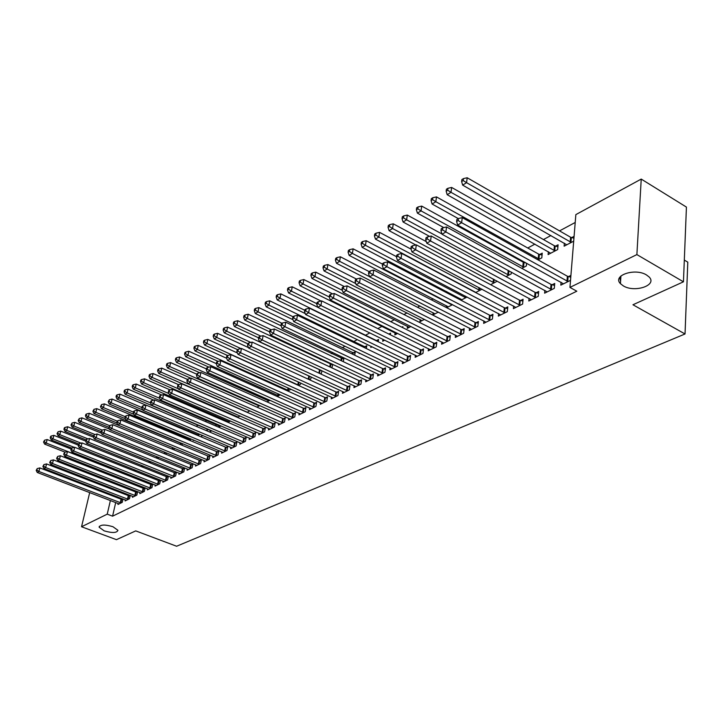 <?xml version="1.0" encoding="UTF-8"?>
<svg xmlns="http://www.w3.org/2000/svg" width="724" height="724" viewBox="0 0 724 724"><rect width="100%" height="100%" fill="white"/><g stroke="black" fill="none" stroke-linecap="round" stroke-linejoin="round"><path stroke-width="1.09" d="M623.292 285.871L620.432 283.654C612.079 275.527 634.921 267.663 646.46 274.93L649.075 276.93C657.709 285.256 634.722 293.021 623.292 285.871M104.165 530.855L99.134 527.217C100.283 524.547 104.89 524.384 112.953 526.719L117.94 530.321C116.808 533 112.22 533.181 104.165 530.855M575.218 222.467L559.562 230.884M550.937 235.526L543.452 239.544M534.927 244.133L527.742 247.997M513.235 255.789L512.411 256.233M446.69 291.573L445.577 292.17M433.16 298.849L431.368 299.808M419.938 305.962L417.504 307.266M407.015 312.904L403.965 314.551M394.372 319.7L390.734 321.664M382.01 326.352L377.81 328.606M369.883 332.877L365.484 335.239M357.339 339.619L353.828 341.502M345.077 346.208L342.416 347.638M333.085 352.66L331.239 353.647M321.366 358.959L320.298 359.538M224.503 411.042L223.761 411.44M215.571 415.848L214.367 416.49M206.802 420.563L205.163 421.44M198.186 425.187L196.141 426.291M189.444 429.893L187.697 430.834M180.647 434.617L179.489 435.242M172.022 439.26L171.425 439.577M575.851 214.612L641.229 179.081L636.885 254.595L569.942 287.401L575.851 214.612M636.885 254.595L683.447 281.808L686.433 207.091L641.229 179.081M684.316 260.079L687.8 262.151L685.031 333.972L176.602 546.24L135.732 530.891L116.455 539.661L81.54 526.755L89.695 492.564M94.826 476.012L95.984 475.387M102.039 472.093L103.279 471.424M548.367 251.699L548.104 254.577L557.679 249.563L558.086 244.784L555.498 246.151M544.873 290.387L544.62 293.175L554.303 288.378L554.729 283.464L552.104 284.776M524.321 262.604L524.945 262.269M418.092 206.919L416.644 207.833L416.372 209.743L417.82 208.838L418.092 206.919L421.721 206.096L523.262 262.233L526.601 263.192L526.33 265.989L521.823 268.351M513.651 306.035L513.388 308.641L522.592 304.08L523.072 299.256L520.574 300.505M496.555 280.794L496.465 281.636L490.646 284.686M483.913 320.931L483.641 323.375L492.42 319.031L492.926 314.297L490.555 315.483M459.984 298.532L459.849 299.636M460.989 300.225L467.098 297.021M455.559 335.122L455.287 337.42L463.65 333.275L464.202 328.633L461.93 329.764M433.169 312.723L432.88 314.958L438.337 312.098M428.499 348.66L428.219 350.823L436.21 346.868L436.789 342.307L434.626 343.384M407.531 326.289L407.232 328.397L410.924 326.461M402.635 361.593L402.354 363.629L409.992 359.855L410.599 355.375L408.526 356.407M382.978 339.294L382.697 341.257L384.761 340.171M388.86 334.063L390.562 333.167L390.327 334.787M377.892 373.964L377.611 375.883L384.924 372.263L385.557 367.864L383.575 368.851M359.276 353.031L359.185 353.574L359.765 353.267M364.896 346.706L366.778 345.71L366.344 348.561M354.208 385.792L353.927 387.612L360.932 384.145L361.584 379.829L359.692 380.77M342.171 358.688L343.882 357.792M343.963 357.828L343.348 361.692M331.511 397.123L331.239 398.852L337.945 395.53L338.624 391.286L336.805 392.191M321.863 370.715L321.42 373.367L320.497 373.846M309.745 407.992L309.465 409.639L315.899 406.445L316.596 402.273L314.859 403.141M300.632 382.996L300.397 384.381L298.433 385.412M288.84 418.427L288.568 419.983L294.749 416.924L295.464 412.816L293.79 413.648M280.233 394.734L277.265 396.499M268.767 428.445L268.495 429.929L274.432 426.988L275.165 422.943L273.554 423.748M256.948 407.141L259.862 405.621M249.454 438.074L249.192 439.486L254.902 436.663L255.644 432.681L254.097 433.45M236.875 416.409L236.739 417.069M237.436 417.368L240.087 415.983M230.884 447.332L230.621 448.69L236.114 445.966L236.866 442.047L235.381 442.789M219.055 425.803L218.793 427.142L221.082 425.938M212.992 456.247L212.729 457.541L218.033 454.916L218.793 451.07L217.354 451.785M201.833 435.106L201.625 436.138L202.81 435.513M206.087 430.481L207.462 429.757L207.218 430.979M195.752 464.844L195.498 466.075L200.602 463.55L201.372 459.758L199.996 460.446M189.407 439.287L190.466 438.726M190.684 438.816L190.312 440.608M179.127 473.125L178.882 474.311L183.805 471.867L184.584 468.138L183.253 468.799M174.339 448.256L173.995 449.866M163.09 481.116L162.846 482.247L167.597 479.894L168.384 476.22L167.099 476.854M158.565 457.324L158.248 458.763M147.606 488.827L147.37 489.913L151.959 487.641L152.746 484.021L151.506 484.637M143.316 466.048L142.51 467.116M132.646 496.275L132.411 497.325L136.845 495.126L137.623 491.632M136.438 492.148L137.542 491.605M127.207 475.134L128.537 474.437M118.184 503.479L117.958 504.483L122.247 502.356L123.008 498.999M121.885 499.415L122.845 498.936M121.216 478.464L120.971 479.523M119.795 484.673L119.569 485.659M118.401 490.754L118.193 491.677M117.044 496.7L116.845 497.56M115.704 502.528L112.582 516.176L576.82 291.211L569.942 287.401M125.361 499.904L125.125 500.936L129.487 498.773L130.257 495.352M129.098 495.813L130.13 495.297M135.886 470.292L134.791 471.161M140.067 492.582L139.822 493.65L144.338 491.415L145.126 487.849M143.904 488.429L145.09 487.84M150.873 461.731L150.366 462.998M155.28 485.008L155.045 486.112L159.705 483.804L160.493 480.148L159.235 480.781M166.384 452.835L166.058 454.355M171.045 477.152L170.792 478.311L175.633 475.921L176.412 472.211L175.099 472.863M181.29 443.568L181.778 443.305M182.439 443.586L182.086 445.287M187.371 469.016L187.118 470.229L192.132 467.749L192.901 463.984L191.543 464.663M193.389 439.948L193.272 440.518L193.932 440.165M197.67 434.925L199.028 434.21L198.684 435.848M204.295 460.582L204.041 461.849L209.236 459.278L210.005 455.45L208.593 456.156M210.394 430.364L210.132 431.676L211.861 430.771M215.155 425.703L216.06 425.223L215.897 426.02M221.852 451.83L221.589 453.152L226.992 450.482L227.743 446.599L226.286 447.332M227.879 421.142L227.671 422.21M227.97 422.336L230.485 421.015M240.078 442.744L239.816 444.129L245.418 441.359L246.169 437.414L244.649 438.165M247.101 412.309L249.871 410.852M259.02 433.305L258.749 434.753L264.577 431.866L265.31 427.857L263.735 428.644M267.002 401.874L270.052 400.281M278.704 423.486L278.432 425.006L284.487 422.002L285.211 417.929L283.573 418.743M290.333 388.933L290.197 389.72L287.736 391.014M299.184 413.259L298.912 414.861L305.22 411.739L305.926 407.594L304.216 408.445M311.139 376.923L310.804 378.923L309.347 379.693M320.515 402.616L320.234 404.3L326.805 401.051L327.492 396.833L325.719 397.72M331.158 364.498L332.09 364.009M332.796 364.344L331.891 367.873M342.742 391.521L342.461 393.295L349.312 389.901L349.982 385.611L348.126 386.544M353.412 352.76L355.258 351.792L354.724 355.203M365.928 379.937L365.647 381.81L372.797 378.272L373.439 373.91L371.502 374.878M371.005 346.244L370.815 347.475L372.127 346.796M376.625 340.515L378.543 339.502L378.209 341.764M390.127 367.846L389.847 369.828L397.313 366.127L397.938 361.692L395.919 362.697M395.123 332.841L394.833 334.895L397.693 333.393M401.856 327.212L402.852 326.687L402.716 327.637M415.422 355.203L415.142 357.303L422.952 353.43L423.54 348.914L421.431 349.973M420.201 319.583L419.911 321.746L424.472 319.365M441.875 341.972L441.595 344.199L449.767 340.153L450.337 335.547L448.12 336.651M446.427 305.709L446.201 307.474M446.69 307.718L452.545 304.65M469.568 328.117L469.297 330.479L477.867 326.234L478.392 321.547L476.075 322.705M475.632 292.55L482.012 289.211M498.601 313.573L498.338 316.098L507.325 311.646L507.814 306.867L505.379 308.089M511.406 272.115L511.216 273.907L506.04 276.613M529.072 298.306L528.81 301.003L538.249 296.324L538.701 291.464L536.14 292.74M539.715 254.477L542.249 253.147L541.805 257.871L538.013 259.862M561.073 282.26L560.838 285.147L570.512 280.351M568.476 276.604L570.919 275.392M564.385 243.201L564.132 246.178L573.698 241.164M571.67 237.617L574.087 236.341M90.889 487.569L91.097 486.7M92.301 481.641L92.527 480.718M112.582 516.176L107.233 514.158L81.54 526.755M683.447 281.808L632.957 304.768L685.031 333.972M115.958 476.401L115.713 477.46M114.519 482.618L114.292 483.605M113.116 488.7L112.899 489.623M111.74 494.655L111.541 495.515M110.392 500.492L107.233 514.158M619.726 277.373L620.794 277.98M120.293 502.718L121.098 499.198L39.847 467.912L38.924 471.496L121.08 502.936M36.861 470.003L37.232 468.573L36.2 470.401L36.861 470.003L38.924 471.496L37.259 472.473L119.107 503.913M121.098 499.198L122.863 499.641M39.847 467.912L37.232 468.573M36.2 470.401L37.259 472.473M71.07 449.016L47.16 439.54L46.255 443.061L44.589 444.093L65.06 452.156M127.424 475.016L46.255 443.061L44.209 441.595L44.571 440.192L43.549 442.011L44.209 441.595M44.589 444.093L43.549 442.011M44.571 440.192L47.16 439.54M127.505 499.135L128.311 495.596L46.571 463.93L45.648 467.541L128.302 499.361M43.567 466.039L43.938 464.591L42.888 466.437L43.567 466.039L45.648 467.541L43.956 468.537L126.293 500.356M128.311 495.596L130.094 496.04M46.571 463.93L43.938 464.591M42.888 466.437L43.956 468.537M134.845 495.497L135.641 491.931L53.413 459.876L52.49 463.514L135.65 495.723M50.39 462.002L50.761 460.545L49.703 462.41L50.39 462.002L52.49 463.514L50.771 464.527L133.605 496.736M135.641 491.931L137.46 492.383M53.413 459.876L50.761 460.545M49.703 462.41L50.771 464.527M78.282 445.088L53.884 435.359L52.97 438.898L51.286 439.948L71.776 448.075M74.3 447.369L52.97 438.898L50.906 437.423L51.277 436.011L50.599 436.427L50.237 437.839L50.906 437.423M51.286 439.948L50.237 437.839M51.277 436.011L53.884 435.359M85.622 441.088L60.716 431.097L59.811 434.662L58.092 435.73L78.708 443.957M81.079 443.16L59.811 434.662L57.73 433.178L58.092 431.748L57.042 433.604L57.73 433.178M58.092 435.73L57.042 433.604M58.092 431.748L60.716 431.097M142.311 491.795L143.108 488.202L60.373 455.749L59.449 459.414L143.117 492.021M57.332 457.894L57.694 456.428L56.626 458.301L57.332 457.894L59.449 459.414L57.703 460.446L141.035 493.053M143.108 488.202L144.945 488.664M60.373 455.749L57.694 456.428M56.626 458.301L57.703 460.446M149.904 488.03L150.692 484.41L67.459 451.55L66.536 455.242L150.71 488.257M64.391 453.704L64.762 452.228L63.676 454.129L64.391 453.704L66.536 455.242L64.753 456.292L148.601 489.306M150.692 484.41L152.556 484.881M67.459 451.55L64.762 452.228M63.676 454.129L64.753 456.292M93.432 437.16L67.676 426.762L66.771 430.355L65.015 431.441L85.93 439.839M87.966 438.88L66.771 430.355L64.662 428.852L65.024 427.422L64.327 427.857L63.965 429.287L64.662 428.852M65.015 431.441L63.965 429.287M65.024 427.422L67.676 426.762M101.441 433.196L74.753 422.345L73.848 425.965L72.065 427.07L93.423 435.703M94.971 434.518L73.848 425.965L71.721 424.454L72.083 423.006L71.006 424.898L71.721 424.454M72.065 427.07L71.006 424.898M72.083 423.006L74.753 422.345M157.624 484.202L158.42 480.546L74.672 447.278L73.748 450.998L158.447 484.428M71.585 449.45L71.957 447.966L70.862 449.876L71.585 449.45L73.748 450.998L71.938 452.066L156.293 485.496M158.42 480.546L160.312 481.026M74.672 447.278L71.957 447.966M70.862 449.876L71.938 452.066M109.605 429.16L81.957 417.857L81.052 421.504L79.242 422.626L101.052 431.504M102.102 430.074L81.052 421.504L78.907 419.983L79.269 418.526L78.183 420.436L78.907 419.983M79.242 422.626L78.183 420.436M79.269 418.526L81.957 417.857M165.488 480.302L166.276 476.618L82.02 442.925L81.097 446.672L166.312 480.537M78.907 445.115L79.278 443.613L78.165 445.55L78.907 445.115L81.097 446.672L79.251 447.758L164.122 481.614M166.276 476.618L168.194 477.107M82.02 442.925L79.278 443.613M78.165 445.55L79.251 447.758M173.009 447.704L89.287 413.286L88.391 416.961L86.545 418.101L108.835 427.232M109.559 425.64L88.391 416.961L86.219 415.422L86.581 413.956L85.839 414.418L85.477 415.884L86.219 415.422M86.545 418.101L85.477 415.884M86.581 413.956L89.287 413.286M173.488 476.329L174.276 472.627L89.495 438.491L88.581 442.274L174.321 476.564M86.364 440.699L86.735 439.187L85.613 441.142L86.364 440.699L88.581 442.274L86.699 443.378L172.095 477.668M174.276 472.627L176.222 473.125M89.495 438.491L86.735 439.187M85.613 441.142L86.699 443.378M182.394 443.83L96.754 408.635L95.858 412.327L93.975 413.495L116.935 422.961M117.17 421.124L116.799 422.68L117.614 422.201L117.976 420.635L117.17 421.124L95.858 412.327L93.668 410.789L94.03 409.304L92.916 411.25L93.668 410.789M93.975 413.495L92.916 411.25M94.03 409.304L96.754 408.635M181.633 472.292L182.412 468.555L97.116 433.984L96.192 437.785L182.475 472.528M93.957 436.201L94.328 434.681L93.197 436.653L93.957 436.201L96.192 437.785L94.274 438.916L180.204 473.65M182.412 468.555L184.394 469.061M97.116 433.984L94.328 434.681M93.197 436.653L94.274 438.916M190.53 439.549L104.365 403.892L103.46 407.621L101.55 408.807L125.37 418.689M125.243 416.68L103.46 407.621L101.251 406.064L101.604 404.571L100.482 406.535L101.251 406.064M101.55 408.807L100.482 406.535M101.604 404.571L104.365 403.892M189.932 468.175L190.702 464.419L104.871 429.386L103.957 433.224L190.774 468.419M101.695 431.622L102.066 430.083L100.917 432.083L101.695 431.622L103.957 433.224L102.003 434.373L188.466 469.559M190.702 464.419L192.711 464.935M104.871 429.386L102.066 430.083M100.917 432.083L102.003 434.373M198.819 435.196L112.102 399.069L111.206 402.825L109.261 404.028L133.967 414.354M133.478 412.146L111.206 402.825L108.971 401.25L109.333 399.748L108.193 401.739L108.971 401.25M109.261 404.028L108.193 401.739M109.333 399.748L112.102 399.069M198.376 463.994L199.145 460.202L112.781 424.698L111.867 428.563L199.218 464.238M109.577 426.952L109.948 425.404L108.781 427.422L109.577 426.952L111.867 428.563L109.876 429.739L196.874 465.396M199.145 460.202L201.182 460.726M112.781 424.698L109.948 425.404M108.781 427.422L109.876 429.739M145.823 405.078L119.994 394.146L119.098 397.928L117.116 399.159L142.737 409.947M207.263 430.762L205.978 430.454M141.877 407.54L119.098 397.928L116.835 396.354L117.198 394.833L116.401 395.331L116.048 396.843L116.835 396.354M117.116 399.159L116.048 396.843M117.198 394.833L119.994 394.146M206.974 459.722L207.743 455.903L120.836 419.929L119.922 423.821L207.824 459.975M117.614 422.201L119.922 423.821L117.894 425.015L205.435 461.161M207.743 455.903L209.806 456.437M120.836 419.929L117.976 420.635M116.799 422.68L117.894 425.015M153.769 400.11L128.03 389.141L127.143 392.951L125.116 394.209L211.526 430.952M150.52 402.879L127.143 392.951L124.854 391.358L125.216 389.829L124.401 390.336L124.048 391.856L124.854 391.358M125.116 394.209L124.048 391.856M125.216 389.829L128.03 389.141M215.734 455.378L216.494 451.532L129.044 415.06L128.139 418.988L216.594 455.631M125.804 417.35L126.166 415.775L125.343 416.273L124.971 417.839L125.804 417.35L128.139 418.988L126.067 420.21L214.159 456.835M216.494 451.532L218.594 452.075M129.044 415.06L126.166 415.775M124.971 417.839L126.067 420.21M161.859 395.042L136.221 384.037L135.334 387.874L133.27 389.15L220.205 426.4M159.633 398.272L135.334 387.874L133.026 386.263L133.379 384.734L132.555 385.249L132.202 386.779L133.026 386.263M133.27 389.15L132.202 386.779M133.379 384.734L136.221 384.037M224.657 450.952L225.417 447.07L137.415 410.101L136.51 414.056L225.526 451.206M134.148 412.409L134.51 410.825L133.668 411.322L133.307 412.906L134.148 412.409L136.51 414.056L134.402 415.305L223.046 452.437M225.417 447.07L227.544 447.622M137.415 410.101L134.51 410.825M133.307 412.906L134.402 415.305M170.104 389.874L144.574 378.833L143.687 382.706L141.578 384.01L229.055 421.766M168.927 393.584L143.687 382.706L141.343 381.077L141.705 379.53L140.863 380.055L140.51 381.602L141.343 381.077M141.578 384.01L140.51 381.602M141.705 379.53L144.574 378.833M233.752 446.446L234.504 442.536L145.949 405.042L145.044 409.033L234.63 446.699M142.655 407.368L143.017 405.775L142.166 406.282L141.795 407.874L142.655 407.368L145.044 409.033L142.9 410.3L232.096 447.957M234.504 442.536L236.667 443.097M145.949 405.042L143.017 405.775M141.795 407.874L142.9 410.3M178.593 384.652L153.081 373.53L152.194 377.43L150.058 378.761L238.069 417.042M178.403 388.815L152.194 377.43L149.832 375.792L150.185 374.236L149.334 374.77L148.981 376.326L149.832 375.792M150.058 378.761L148.981 376.326M150.185 374.236L153.081 373.53M243.02 441.848L243.771 437.902L154.655 399.892L153.75 403.911L243.907 442.111M151.334 402.227L151.696 400.625L150.818 401.141L150.465 402.752L151.334 402.227L153.75 403.911L151.56 405.205L241.318 443.387M243.771 437.902L245.961 438.482M154.655 399.892L151.696 400.625M150.465 402.752L151.56 405.205M187.435 379.403L161.76 368.118L160.873 372.055L158.692 373.403L247.255 412.228M249.816 410.879L160.873 372.055L158.484 370.407L158.837 368.833L157.968 369.376L157.615 370.95L158.484 370.407M158.692 373.403L157.615 370.95M158.837 368.833L161.76 368.118M252.468 437.16L253.21 433.187L163.524 394.634L162.629 398.689L253.355 437.423M160.185 396.987L160.547 395.367L159.66 395.901L159.298 397.521L160.185 396.987L162.629 398.689L160.393 400.001L250.73 438.726M253.21 433.187L255.445 433.767M163.524 394.634L160.547 395.367M159.298 397.521L160.393 400.001M196.747 374.19L170.602 362.606L169.724 366.57L167.497 367.955L190.946 378.281M259.228 405.956L169.724 366.57L167.307 364.905L167.66 363.321L166.773 363.873L166.42 365.457L167.307 364.905M167.497 367.955L166.42 365.457M167.66 363.321L170.602 362.606M262.097 432.382L262.839 428.382L172.583 389.268L171.688 393.349L262.993 432.653M169.217 391.639L169.579 390.01L168.665 390.544L168.312 392.182L169.217 391.639L171.688 393.349L169.407 394.698L260.314 433.975M262.839 428.382L265.102 428.97M172.583 389.268L169.579 390.01M168.312 392.182L169.407 394.698M206.412 368.941L179.624 356.986L178.756 360.977L176.484 362.389L199.833 372.751M268.821 400.924L178.756 360.977L176.312 359.303L176.656 357.701L175.751 358.271L175.398 359.864L176.312 359.303M176.484 362.389L175.398 359.864M176.656 357.701L179.624 356.986M271.925 427.513L272.649 423.477L181.824 383.792L180.937 387.91L272.821 427.784M178.439 386.182L178.792 384.534L177.86 385.087L177.507 386.734L178.439 386.182L180.937 387.91L178.611 389.286L270.088 429.133M272.649 423.477L274.957 424.083M181.824 383.792L178.792 384.534M177.507 386.734L178.611 389.286M216.286 363.611L188.828 351.249L187.969 355.276L185.643 356.706L208.901 367.122M278.595 395.802L187.969 355.276L185.489 353.584L185.842 351.973L184.91 352.552L184.566 354.154L185.489 353.584M185.643 356.706L184.566 354.154M185.842 351.973L188.828 351.249M281.944 422.544L282.659 418.472L191.254 378.2L190.376 382.353L282.849 422.816M187.842 380.616L188.195 378.951L187.245 379.521L186.892 381.177L187.842 380.616L190.376 382.353L187.996 383.756L280.061 424.201M282.659 418.472L285.003 419.087M191.254 378.2L188.195 378.951M186.892 381.177L187.996 383.756M226.675 358.308L198.222 345.393L197.362 349.448L194.991 350.914L218.141 361.367M288.568 390.58L197.362 349.448L194.856 347.746L195.199 346.117L194.258 346.715L193.914 348.334L194.856 347.746M194.991 350.914L193.914 348.334M195.199 346.117L198.222 345.393M292.161 417.477L292.876 413.368L200.883 372.498L200.005 376.688L293.075 417.757M197.444 374.932L197.797 373.258L196.828 373.828L196.476 375.503L197.444 374.932L200.005 376.688L197.58 378.118L290.233 419.16M292.876 413.368L295.256 414.001M200.883 372.498L197.797 373.258M196.476 375.503L197.58 378.118M237.445 352.986L207.806 339.42L206.955 343.511L204.539 345.004L227.653 355.529M298.731 385.249L206.955 343.511L204.421 341.791L204.765 340.153L203.797 340.751L203.453 342.389L204.421 341.791M204.539 345.004L203.453 342.389M204.765 340.153L207.806 339.42M302.587 412.3L303.293 408.164L210.711 366.679L209.842 370.896L303.51 412.589M207.245 369.131L207.598 367.439L206.602 368.027L206.259 369.711L207.245 369.131L209.842 370.896L207.363 372.362L300.605 414.019M303.293 408.164L305.718 408.807M210.711 366.679L207.598 367.439M206.259 369.711L207.363 372.362M248.441 347.565L217.598 333.321L216.748 337.447L214.277 338.977L237.544 349.656M240.929 348.579L216.748 337.447L214.177 335.71L214.521 334.054L213.535 334.669L213.191 336.325L214.177 335.71M214.277 338.977L213.191 336.325M214.521 334.054L217.598 333.321M313.23 407.024L313.926 402.852L220.748 360.724L219.879 364.987L314.162 407.313M217.254 363.204L217.607 361.493L216.594 362.1L216.25 363.801L217.254 363.204L219.879 364.987L217.354 366.48L311.193 408.779M313.926 402.852L316.397 403.512M220.748 360.724L217.607 361.493M216.25 363.801L217.354 366.48M321.175 370.389L227.589 327.094L226.739 331.248L224.223 332.814L247.834 343.755M250.821 342.434L226.739 331.248L224.141 329.501L224.485 327.836L223.481 328.461L223.137 330.126L224.141 329.501M224.223 332.814L223.137 330.126M224.485 327.836L227.589 327.094M324.09 401.639L324.777 397.431L231.001 354.651L230.142 358.95L325.031 401.929M227.481 357.149L227.834 355.43L226.802 356.036L226.449 357.756L227.481 357.149L230.142 358.95L227.553 360.471L321.999 403.431M324.777 397.431L327.293 398.1M231.001 354.651L227.834 355.43M226.449 357.756L227.553 360.471M332.714 364.887L237.789 320.732L236.947 324.931L234.377 326.524L258.613 337.855M260.912 336.153L236.947 324.931L234.323 323.157L234.657 321.483L233.626 322.126L233.291 323.8L234.323 323.157M234.377 326.524L233.291 323.8M234.657 321.483L237.789 320.732M335.176 396.137L335.855 391.892L241.481 348.443L240.621 352.778L336.126 396.435M237.934 350.959L238.277 349.221L237.219 349.846L236.875 351.583L237.934 350.959L240.621 352.778L237.988 354.335L333.04 397.965M335.855 391.892L338.416 392.58M241.481 348.443L238.277 349.221M236.875 351.583L237.988 354.335M343.764 359.086L248.205 314.234L247.373 318.469L244.748 320.099L269.636 331.836M271.21 329.737L247.373 318.469L244.712 316.687L245.047 314.994L243.997 315.646L243.662 317.338L244.712 316.687M244.748 320.099L243.662 317.338M245.047 314.994L248.205 314.234M346.497 390.526L347.176 386.245L252.187 342.099L251.337 346.47L347.457 390.824M248.613 344.633L248.956 342.886L247.879 343.529L247.536 345.276L248.613 344.633L251.337 346.47L248.64 348.063L344.298 392.381M347.176 386.245L349.773 386.942M252.187 342.099L248.956 342.886M247.536 345.276L248.64 348.063M355.041 353.158L352.47 352.461L258.857 307.6L258.034 311.863L255.346 313.528L281.066 325.782M281.962 323.293L258.034 311.863L255.337 310.071L255.672 308.361L254.595 309.03L254.26 310.732L255.337 310.071M255.346 313.528L254.26 310.732M255.672 308.361L258.857 307.6M358.072 384.788L358.733 380.471L263.129 335.619L262.287 340.027L359.032 385.087M259.527 338.171L259.871 336.407L258.767 337.058L258.423 338.823L259.527 338.171L262.287 340.027L259.527 341.656L355.81 386.679M358.733 380.471L361.376 381.186M263.129 335.619L259.871 336.407M258.423 338.823L259.527 341.656M366.561 347.113L363.946 346.398L269.735 300.822L268.921 305.121L266.179 306.822L293.03 319.737M293.012 316.732L268.921 305.121L266.188 303.302L266.513 301.582L265.418 302.27L265.093 303.989L266.188 303.302M266.179 306.822L265.093 303.989M266.513 301.582L269.735 300.822M369.883 378.923L370.534 374.57L274.315 328.986L273.491 333.438L370.86 379.231M270.695 331.565L271.029 329.782L269.898 330.452L269.563 332.235L270.695 331.565L273.491 333.438L270.667 335.094L367.566 380.86M370.534 374.57L373.231 375.303M274.315 328.986L271.029 329.782M269.563 332.235L270.667 335.094M378.326 340.941L375.666 340.208L280.858 293.89L280.052 298.225L277.247 299.962L305.275 313.573M304.75 310.252L280.052 298.225L277.283 296.397L277.609 294.659L276.487 295.356L276.161 297.093L277.283 296.397M277.247 299.962L276.161 297.093M277.609 294.659L280.858 293.89M381.964 372.932L382.598 368.543L285.763 322.207L284.939 326.696L382.942 373.249M282.107 324.804L282.432 323.013L281.283 323.691L280.957 325.483L282.107 324.804L284.939 326.696L282.052 328.397L379.575 374.914M382.598 368.543L385.349 369.294M285.763 322.207L282.432 323.013M280.957 325.483L282.052 328.397M321.103 301.057L292.224 286.804L291.428 291.175L288.559 292.958L317.8 307.293M390.354 334.633L389.684 334.47M316.841 303.673L291.428 291.175L288.632 289.329L288.948 287.573L287.799 288.288L287.482 290.043L288.632 289.329M288.559 292.958L287.482 290.043M288.948 287.573L292.224 286.804M394.299 366.815L394.933 362.38L297.464 315.275L296.659 319.8L395.295 367.131M293.781 317.89L294.107 316.08L292.93 316.777L292.605 318.587L293.781 317.89L296.659 319.8L293.7 321.537L391.856 368.833M394.933 362.38L397.738 363.149M297.464 315.275L294.107 316.08M292.605 318.587L293.7 321.537M332.578 293.872L303.854 279.554L303.066 283.971L300.134 285.79L396.824 333.854M329.239 296.967L303.066 283.971L300.225 282.098L300.541 280.333L299.374 281.066L299.057 282.831L300.225 282.098M300.134 285.79L299.057 282.831M300.541 280.333L303.854 279.554M406.924 360.552L407.531 356.081L309.447 308.171L308.65 312.741L407.92 360.878M305.736 310.813L306.053 308.985L304.849 309.7L304.523 311.528L305.736 310.813L308.65 312.741L305.618 314.524L404.399 362.615M407.531 356.081L410.39 356.869M309.447 308.171L306.053 308.985M304.523 311.528L305.618 314.524M344.307 286.523L315.755 272.143L314.976 276.595L311.972 278.45L409.268 327.329M342.362 290.342L314.976 276.595L312.098 274.704L312.406 272.921L311.211 273.672L310.895 275.455L312.098 274.704M311.972 278.45L310.895 275.455M312.406 272.921L315.755 272.143M419.829 354.154L420.427 349.647L321.709 300.913L320.913 305.519L420.834 354.479M317.963 303.573L318.279 301.727L317.049 302.46L316.732 304.306L317.963 303.573L320.913 305.519L317.818 307.347L417.232 356.262M420.427 349.647L423.341 350.443M321.709 300.913L318.279 301.727M316.732 304.306L317.818 307.347M356.443 279.075L327.918 264.559L327.158 269.047L324.081 270.948L421.992 320.66M355.801 283.582L327.158 269.047L324.234 267.138L324.551 265.346L323.32 266.115L323.013 267.907L324.234 267.138M324.081 270.948L323.013 267.907M324.551 265.346L327.918 264.559M433.024 347.611L433.613 343.058L334.253 293.473L333.483 298.125L434.038 347.936M330.488 296.161L330.796 294.297L329.529 295.048L329.221 296.912L330.488 296.161L333.483 298.125L330.307 299.989L430.364 349.764M433.613 343.058L436.59 343.882M334.253 293.473L330.796 294.297M329.221 296.912L330.307 299.989M369.086 271.572L340.38 256.794L339.619 261.319L336.479 263.274L435.006 313.845M369.566 276.677L339.619 261.319L336.669 259.4L336.968 257.59L335.71 258.368L335.411 260.178L336.669 259.4M336.479 263.274L335.411 260.178M336.968 257.59L340.38 256.794M446.527 340.913L447.097 336.316L347.113 285.862L346.344 290.559L447.55 341.248M343.312 288.568L343.619 286.686L342.316 287.455L342.009 289.338L343.312 288.568L346.344 290.559L343.104 292.469L443.785 343.113M447.097 336.316L450.138 337.158M347.113 285.862L343.619 286.686M342.009 289.338L343.104 292.469M382.507 264.133L353.131 248.839L352.389 253.418L349.167 255.409L448.31 306.867M452.038 304.913L352.389 253.418L349.384 251.472L349.692 249.644L348.398 250.45L348.099 252.278L349.384 251.472M349.167 255.409L348.099 252.278M349.692 249.644L353.131 248.839M460.346 334.054L460.898 329.42L360.271 278.061L359.52 282.803L461.387 334.398M356.443 280.794L356.742 278.894L355.421 279.681L355.113 281.582L356.443 280.794L359.52 282.803L356.199 284.758L457.532 336.307M460.898 329.42L464.003 330.28M360.271 278.061L356.742 278.894M355.113 281.582L356.199 284.758M396.481 256.658L366.19 240.703L365.457 245.318L362.163 247.364L461.921 299.736M465.74 297.736L365.457 245.318L362.416 243.354L362.715 241.508L361.394 242.332L361.104 244.178L362.416 243.354M362.163 247.364L361.104 244.178M362.715 241.508L366.19 240.703M474.501 327.04L475.034 322.361L373.765 270.061L373.032 274.849L475.541 327.384M369.901 272.821L370.199 270.912L368.842 271.717L368.543 273.627L369.901 272.821L373.032 274.849L369.62 276.858L471.596 329.339M475.034 322.361L478.202 323.248M373.765 270.061L370.199 270.912M368.543 273.627L369.62 276.858M411.078 249.156L379.566 232.368L378.851 237.019L375.466 239.119L475.858 292.433M479.759 290.387L378.851 237.019L375.765 235.038L376.055 233.182L374.706 234.024L374.417 235.879L375.765 235.038M375.466 239.119L374.417 235.879M376.055 233.182L379.566 232.368M488.981 319.854L489.505 315.13L387.593 261.871L386.869 266.704L490.039 320.207M383.702 264.649L383.992 262.721L382.598 263.545L382.308 265.482L383.702 264.649L386.869 266.704L383.376 268.758L485.994 322.207M489.505 315.13L492.736 316.035M387.593 261.871L383.992 262.721M382.308 265.482L383.376 268.758M426.309 241.644L393.268 223.825L392.571 228.522L389.105 230.666L415.811 244.974M494.112 282.867L392.571 228.522L389.44 226.522L389.72 224.639L388.336 225.508L388.055 227.381L389.44 226.522M389.105 230.666L388.055 227.381M389.72 224.639L393.268 223.825M503.823 312.497L504.32 307.727L401.766 253.472L401.069 258.35L504.881 312.849M397.847 256.278L398.128 254.323L396.698 255.174L396.417 257.129L397.847 256.278L401.069 258.35L397.485 260.459L500.746 314.904M504.32 307.727L507.633 308.659M401.766 253.472L398.128 254.323M396.417 257.129L397.485 260.459M441.939 233.97L407.313 215.073L406.635 219.815L403.087 222.006L429.613 236.395M508.809 275.165L406.635 219.815L403.458 217.788L403.73 215.897L402.318 216.775L402.037 218.675L403.458 217.788M403.087 222.006L402.037 218.675M403.73 215.897L407.313 215.073M519.027 304.958L519.506 300.143L416.309 244.857L415.621 249.78L520.094 305.32M412.354 247.689L412.635 245.717L411.169 246.585L410.888 248.558L412.354 247.689L415.621 249.78L411.947 251.943L515.859 307.419M519.506 300.143L522.891 301.094M416.309 244.857L412.635 245.717M410.888 248.558L411.947 251.943M523.859 267.283L421.051 210.883L417.413 213.137L443.758 227.598M421.721 206.096L421.051 210.883L417.82 208.838M417.413 213.137L416.372 209.743M534.611 297.229L535.063 292.369L431.223 236.015L430.554 240.992L535.688 297.6M427.241 238.875L427.513 236.884L426.002 237.78L425.73 239.771L427.241 238.875L430.554 240.992L426.789 243.21L531.344 299.745M535.063 292.369L538.529 293.347M431.223 236.015L427.513 236.884M425.73 239.771L426.789 243.21M542.068 255.092L538.656 254.106L436.482 196.892L435.839 201.715L432.101 204.032L458.31 218.603M539.28 259.201L435.839 201.715L432.563 199.652L432.825 197.724L431.332 198.657L431.07 200.584L432.563 199.652M432.101 204.032L431.07 200.584M432.825 197.724L436.482 196.892M550.584 289.301L551.018 284.396L446.536 226.947L445.884 231.97L551.67 289.681M442.518 229.834L442.78 227.825L441.233 228.739L440.97 230.748L442.518 229.834L445.884 231.97L442.02 234.25L547.217 291.89M551.018 284.396L554.557 285.41M446.536 226.947L442.78 227.825M440.97 230.748L442.02 234.25M557.914 246.784L554.421 245.771L451.64 187.444L451.007 192.322L447.179 194.693L550.674 253.228M555.082 250.92L451.007 192.322L447.685 190.231L447.939 188.285L446.409 189.245L446.156 191.19L447.685 190.231M447.179 194.693L446.156 191.19M447.939 188.285L451.64 187.444M566.964 281.174L567.372 276.224L462.256 217.634L461.622 222.702L568.069 281.564M458.202 220.539L458.455 218.512L456.871 219.453L456.609 221.481L458.202 220.539L461.622 222.702L457.649 225.046L563.498 283.826M567.372 276.224L570.765 277.202M462.256 217.634L458.455 218.512M456.609 221.481L457.649 225.046M620.649 280.306L619.943 277.5M573.933 238.214L570.593 237.237L467.188 177.76L466.573 182.674L462.645 185.109L566.765 244.793M620.586 281.229L619.853 278.097M571.281 242.431L466.573 182.674L463.197 180.566L463.451 178.602L461.876 179.579L461.631 181.543L463.197 180.566M462.645 185.109L461.631 181.543M463.451 178.602L467.188 177.76M120.845 502.881L121.641 499.361M127.415 473.985L127.189 474.962M126.881 473.777L126.646 474.799M128.067 499.307L128.863 495.759M135.406 495.669L136.203 492.094M134.7 469.822L134.429 471.016M134.166 469.604L133.895 470.808M142.112 465.568L141.832 466.844M141.569 465.351L141.289 466.627M142.872 491.967L143.669 488.374M150.465 488.202L151.262 484.582M149.651 461.242L149.352 462.591M149.108 461.016L148.809 462.374M157.316 456.826L157.008 458.256M156.773 456.6L156.456 458.039M158.194 484.374L158.981 480.727M165.117 452.319L164.791 453.839M164.565 452.093L164.239 453.613M166.067 480.474L166.846 476.799M173.054 447.731L172.71 449.333M172.493 447.541L172.158 449.106M174.068 476.51L174.855 472.808M181.036 443.504L180.774 444.744M180.466 443.323L180.213 444.509M182.222 472.473L183 468.736M189.154 439.224L188.982 440.056M188.584 439.043L188.421 439.821M190.512 468.365L191.29 464.6M198.964 464.174L199.733 460.383M207.571 459.912L208.331 456.093M216.331 455.568L217.091 451.722M225.264 451.143L226.024 447.269M234.359 446.636L235.11 442.726M243.635 442.047L244.377 438.101M253.083 437.359L253.825 433.386M259.074 405.277L258.957 405.883M258.477 405.015L258.35 405.684M262.721 432.59L263.455 428.581M268.758 399.711L268.55 400.861M268.161 399.44L267.934 400.653M272.55 427.721L273.274 423.676M278.631 394.019L278.324 395.738M278.025 393.738L277.708 395.53M282.568 422.753L283.292 418.68M288.704 388.191L288.288 390.517M288.089 387.919L287.663 390.299M292.795 417.685L293.51 413.585M298.967 382.236L298.451 385.186M298.351 381.955L297.826 384.969M303.229 412.517L303.935 408.381M309.438 376.136L308.867 379.466M308.822 375.856L308.252 379.186M313.872 407.241L314.569 403.069M320.089 370.127L319.537 373.403M319.447 369.91L318.913 373.113M324.741 401.856L325.429 397.648M330.877 364.434L330.425 367.186M330.234 364.208L329.791 366.896M335.836 396.363L336.515 392.118M341.882 358.624L341.529 360.833M341.239 358.398L340.895 360.525M347.158 390.752L347.837 386.471M353.122 352.688L352.869 354.317M352.47 352.461L352.226 354.009M358.733 385.014L359.394 380.697M364.606 346.633L364.444 347.647M363.946 346.398L363.801 347.339M370.552 379.159L371.204 374.806M382.634 373.168L383.277 368.778M394.987 367.05L395.612 362.624M407.612 360.796L408.218 356.326M420.517 354.407L421.115 349.891M433.721 347.864L434.31 343.312M447.233 341.167L447.803 336.57M451.794 304.261L451.722 304.831M451.115 303.908L451.034 304.578M461.061 334.316L461.613 329.682M465.586 296.234L465.423 297.654M464.899 295.872L464.718 297.392M475.216 327.302L475.749 322.623M479.704 287.98L479.442 290.306M479.007 287.609L478.736 290.043M489.705 320.126L490.22 315.402M494.148 279.5L493.786 282.785M493.442 279.12L493.071 282.514M504.556 312.768L505.053 307.999M508.927 270.767L508.474 275.084M508.221 270.378L507.759 274.803M519.76 305.229L520.239 300.415M523.986 262.513L523.524 267.192M523.262 262.233L522.8 266.912M535.353 297.51L535.805 292.65M539.38 254.386L538.946 259.111M538.656 254.106L538.213 258.83M551.335 289.591L551.76 284.686M555.163 246.06L554.738 250.83M554.421 245.771L554.005 250.54M567.716 281.473L568.123 276.514M571.336 237.526L570.937 242.341M570.593 237.237L570.195 242.042M620.432 283.654L620.921 275.998M99.134 527.217L99.342 526.312"/></g></svg>
